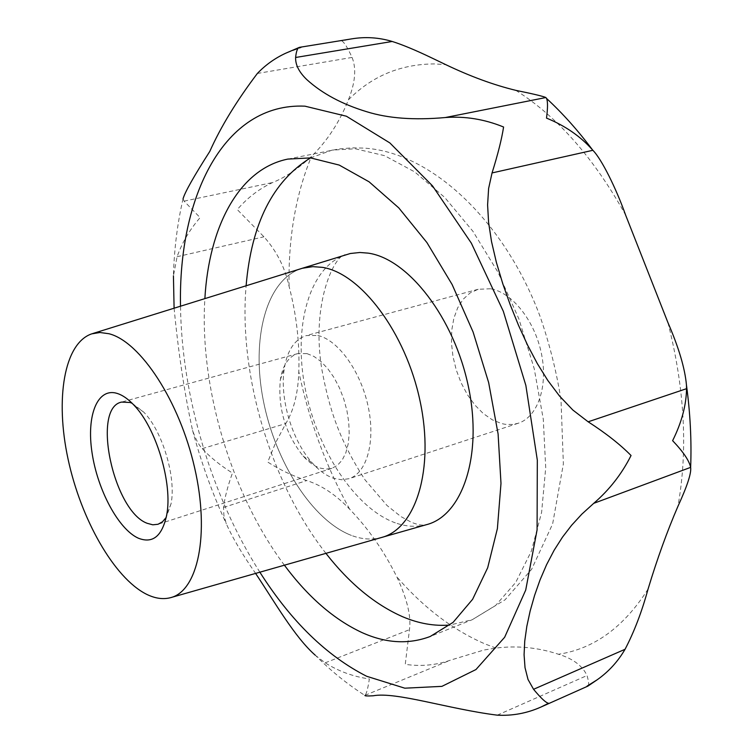 <?xml version="1.0" encoding="UTF-8"?>
<svg xmlns="http://www.w3.org/2000/svg" width="753" height="753" viewBox="0 0 753 753"><rect width="100%" height="100%" fill="white"/><g stroke="black" fill="none" stroke-linecap="round" stroke-linejoin="round"><path stroke-width="0.56" stroke-dasharray="3.77 2.82" d="M588.112 685.974C589.119 685.108 588.761 681.625 587.039 675.535C582.37 665.671 572.854 658.583 558.5 654.263C538.141 647.505 517.283 645.434 495.945 648.069L483.878 650.037L450.35 660.193C436.091 665.219 421.059 666.603 405.255 664.353L409.463 629.677C411.336 616.472 407.128 598.899 396.859 576.949C383.983 550.998 368.226 528.399 349.599 509.141C335.829 494.74 321.531 485.214 306.725 480.565C292.804 475.99 279.805 469.816 267.72 462.06L275.617 442.745L285.782 423.581C293.774 410.479 298.113 393.17 298.8 371.662C299.769 343.434 296.531 314.989 289.077 286.319C284.907 267.324 276.52 250.815 263.936 236.8L237.261 209.569C247.455 197.766 259.22 188.768 272.558 182.555C285.067 177.548 298.028 168.851 311.46 156.464C327.282 140.886 339.603 122.014 348.413 99.838C355.303 82.557 356.527 68.429 352.056 57.435C347.717 47.91 344.337 42.422 341.918 40.973L351.67 38.874M490.495 288.776L478.183 289.274L470.098 292.955L463.189 299.223L457.711 307.779L453.861 318.237L451.762 330.162L451.471 343.076L452.977 356.489L456.224 369.883L461.081 382.75L467.368 394.619L474.851 405.02L483.266 413.529L492.283 419.807L501.564 423.572L505.235 424.316L512.426 424.485L518.158 423.28C537.501 417.209 548.259 386.835 541.473 353.816C534.875 320.787 512.002 292.155 490.495 288.776M299.656 47.307L301.228 47.58L285.801 53.181M183.054 198.783L184.09 201.145L200.119 217.636C189.784 229.543 182.113 242.56 177.106 256.707L173.435 275.796C174.178 249.064 177.388 223.396 183.064 198.783M174.094 308.203C178.423 353.044 184.57 393.753 192.552 430.349C195.564 438.999 198.792 445.089 202.246 448.619C210.012 457.09 220.074 465.232 232.442 473.053C227.698 486.231 224.723 497.695 223.528 507.447L223.905 515.447L226.333 523.843C232.545 537.802 242.306 554.33 255.606 573.41M315.206 655.176L325.174 662.838C338.671 671.318 353.402 676.683 369.356 678.933C367.916 688.355 366.485 693.805 365.083 695.292L364.923 695.443C347.302 684.166 330.727 670.735 315.187 655.148M317.813 335.49C338.022 339.848 360.612 371.031 368.113 406.262C375.775 441.493 366.871 473.148 349.034 478.692L341.514 479.755L333.551 478.268C326.313 475.755 319.3 470.719 312.495 463.17C292.108 440.882 279.438 398.393 284.286 368.575C287.279 350.352 294.63 339.349 306.339 335.574L317.813 335.49M307.036 353.628L313.963 356.442L320.938 361.478L327.677 368.546L333.899 377.385L339.33 387.644L343.735 398.874L346.926 410.62L348.771 422.377L349.194 433.643L348.187 443.959L345.806 452.892L342.173 460.102L337.448 465.316L331.838 468.357L326.04 469.166L319.874 468.037C314.123 466.06 308.523 462.041 303.073 455.979C285.378 433.587 277.791 408.182 280.332 379.757C282.695 365.327 288.455 356.621 297.614 353.637L307.036 353.628M132.18 403.316L143.804 412.183C162.507 431.215 176.306 477.477 171.091 503.644L166.215 517.433M382.458 537.218L381.159 537.595C371.709 540.052 361.798 539.336 351.435 535.43C361.798 539.327 371.709 540.052 381.159 537.595C415.647 529.161 434.763 469.608 420.061 401.067C405.698 332.515 360.772 273.235 322.397 267.353L311.328 266.713L300.946 268.699C265.884 280.493 251.173 339.076 263.296 400.408C275.221 461.777 312.326 520.464 351.435 535.43C312.326 520.464 275.221 461.777 263.296 400.408C251.173 339.076 265.884 280.493 300.946 268.699L302.235 268.294M284.399 565.202C231.34 494.297 199.329 386.995 204.872 298.612M495.945 648.069L485.186 644.003C453.25 630.214 423.807 607.859 396.859 576.949M349.599 509.141C325.993 466.399 309.059 420.569 298.8 371.662M289.077 286.319C288.201 238.089 295.665 194.801 311.46 156.464M348.413 99.838C371.813 76.157 400.408 64.184 434.208 63.92L445.682 64.607M259.86 572.195C211.537 496.34 181.642 396.134 180.513 306.198M310.509 157.904L332.139 150.111L355.322 148.774L384.491 155.645L414.677 171.882L444.609 197.324L472.884 231.256L498.081 272.388L518.892 318.933L534.206 368.641L543.271 419.073L545.718 467.764L541.595 512.417L531.354 551.121L515.72 582.436L495.653 605.44L472.216 619.719L449.861 625.037M395.344 522.864C354.767 508.209 316.787 449.522 305.05 387.851C293.124 326.228 309.097 267.042 345.768 254.74C335.565 253.3 310.669 301.671 321.832 369.299C329.07 408.154 338.634 438.98 364.998 479.812L387.014 505.489L400.86 516.539L411.402 522.29C418.122 524.935 423.092 525.745 426.302 524.719C416.418 527.298 406.102 526.676 395.344 522.864M325.927 553.351C270.911 483.238 238.494 374.57 246.109 285.773M223.528 507.447L306.725 480.565M325.174 662.838L409.463 629.677M202.246 448.619L285.782 423.581M177.106 256.707L263.936 236.8M184.09 201.145L272.558 182.555M257.366 73.455L352.056 57.435M497.253 715.162L587.039 675.535M365.083 695.292L450.35 660.193M515.796 90.351C557.352 116.508 593.957 158.064 625.602 215.029M667.93 322.585C684.722 388.699 688.054 449.965 677.916 506.383M648.069 589.044C623.926 627.117 594.07 648.86 558.5 654.263M299.543 47.326L298.997 47.533M192.552 430.349C201.249 462.653 212.506 493.817 226.333 523.843M518.158 423.28L349.034 478.692M331.838 468.357L158.036 524.267M143.804 412.183L133.855 405.048M171.091 503.644L166.677 515.061M287.815 159.09L338.671 148.981L351.99 147.852L363.266 148.077C430.377 151.494 504.03 219.932 539.957 316.1C549.492 343.613 556.514 371.568 561.004 399.975L563.376 463.886L552.636 523.919L531.599 569.343L505.037 599.821L472.216 619.719L430.227 636.483M170.404 597.713L171.326 597.449M91.697 333.861L92.61 333.579M297.614 353.637L121.581 402.083M303.073 455.979L312.495 463.17M280.332 379.757L284.286 368.575M478.183 289.274L306.339 335.574"/><path stroke-width="1.13" d="M364.923 695.443C364.687 695.988 367.426 696.101 373.159 695.791C396.012 691.508 448.186 709.006 497.253 715.162C512.473 715.99 527.1 713.251 541.134 706.963L548.56 703.274C545.981 702.878 540.974 698.219 533.557 689.296L528.013 679.46L525.02 667.638L524.079 654.705L524.756 641.01L526.827 626.327L530.159 610.975L534.611 595.341L540.042 579.914L546.565 564.722L554.142 550.236L562.482 537.162L571.612 525.274L581.843 514.139L593.703 503.352C609.365 489.874 621.818 473.919 631.052 455.509C620.011 444.336 605.704 433.107 588.149 421.802L572.845 410.027L559.413 395.899L547.704 380.303L537.284 363.511L527.58 345.119L518.553 325.418L510.214 304.758L502.788 283.759L496.396 262.449L491.53 241.619L488.593 222.464L487.596 204.901L488.612 188.504L492.048 172.936C497.865 154.412 501.714 139.107 503.588 127.012C484.518 119.228 465.1 116.066 445.324 117.534C414.263 120.329 388.077 118.39 366.767 111.736C342.182 104.262 322.218 93.579 306.885 79.677C299.11 72.232 295.355 64.843 295.609 57.482C296.277 51.072 297.586 47.684 299.543 47.326L351.67 38.874C365.346 36.596 378.863 37.462 392.209 41.471C402.356 44.662 415.505 50.122 431.657 57.877L445.682 64.607C470.333 76.411 493.704 84.985 515.796 90.351C533.115 93.88 543.148 96.28 545.887 97.532L546.546 98.445C547.836 101.373 547.826 107.933 546.509 118.108C565.042 125.666 580.365 136.255 592.498 149.866L592.865 150.299C601.609 159.015 616.236 188.627 625.602 215.029L667.93 322.585C678.792 347.613 684.976 368.462 686.463 385.112L686.557 388.68C686.265 405.293 681.616 422.631 672.617 440.674C683.169 451.706 689.183 460.61 690.652 467.368L690.652 467.406C691.48 473.091 687.235 486.08 677.916 506.383C667.139 531.354 657.181 558.914 648.069 589.044C641.82 611.85 634.148 631.927 625.056 649.284C617.921 661.539 608.622 671.704 597.157 679.799L587.029 686.134L588.112 685.974M298.997 47.533L285.801 53.181C275.08 58.103 265.602 64.862 257.366 73.455C236.611 100.864 220.751 126.852 209.786 151.428C193.888 176.268 184.974 192.053 183.054 198.783L183.054 198.783M173.435 275.796L174.094 308.203M255.606 573.41C274.807 602.249 294.8 637.254 315.187 655.148L315.206 655.176M166.215 517.433L162.479 521.782L158.036 524.267L152.821 524.813L147.202 523.307C113.524 511.183 91.301 407.966 121.581 402.083L130.09 402.497L132.18 403.316M117.524 393.527C122.824 395.278 128.264 399.118 133.855 405.048C156.21 427.817 172.898 483.774 166.677 515.061C162.159 536.211 152.699 543.911 138.27 538.16C118.437 529.218 97.476 489.836 92.026 452.619C86.303 415.308 97.513 386.957 117.524 393.527M204.872 298.612C208.929 226.888 238.852 168.973 287.815 159.09L310.547 157.904L339.245 165.086L369.074 181.802L398.751 207.866L426.913 242.56L452.139 284.559L473.091 332.017L488.669 382.646L498.1 433.954L500.99 483.388L497.385 528.634L487.68 567.762L472.611 599.303L453.108 622.345L430.227 636.483C408.568 644.624 385.809 643.316 361.958 632.558C333.956 619.474 308.099 597.025 284.399 565.202M108.95 333.73C140.237 341.486 179.506 401.029 194.641 467.886C210.049 534.743 197.775 591.274 170.404 597.713C162.902 599.623 154.873 598.428 146.298 594.145C113.948 577.73 80.882 519.071 68.062 459.095C55.082 399.156 63.977 343.349 91.697 333.861L99.98 332.506L108.95 333.73M92.61 333.579L302.377 268.256L312.871 266.637L322.397 267.353C360.772 273.235 405.698 332.515 420.061 401.067C434.763 469.608 415.647 529.171 381.159 537.595L171.326 597.449M180.513 306.198C178.141 196.542 223.961 102.455 304.946 106.173L346.408 116.226L389.847 142.919L432.514 185.869L471.34 243.153L503.315 311.271L525.858 385.423L537.313 460.102L537.087 529.867L525.716 590.06L504.651 637.264L475.952 669.549L441.917 686.36L404.803 688.186L366.692 676.288C326.642 655.938 291.034 621.234 259.86 572.195M445.324 117.534L545.887 97.532M449.861 625.037C434.387 626.298 418.668 623.54 402.695 616.763C374.975 604.555 349.383 583.415 325.927 553.351M302.235 268.294L350.314 253.507L359.84 252.49L368.142 253.13C408.06 258.599 454.228 317.822 468.422 386.731C482.965 455.64 462.342 515.852 426.302 524.719L382.458 537.218M246.109 285.773C251.427 223.66 272.897 181.031 310.509 157.904M295.609 57.482L392.209 41.471M492.048 172.936L592.865 150.299M588.149 421.802L686.557 388.68M593.703 503.352L690.652 467.368M533.557 689.296L625.056 649.284M597.157 679.799L587.886 686.115L541.134 706.963M546.546 98.445C562.792 113.487 578.116 130.627 592.498 149.866M690.652 467.406C691.668 440.656 690.266 413.218 686.463 385.112"/></g></svg>
